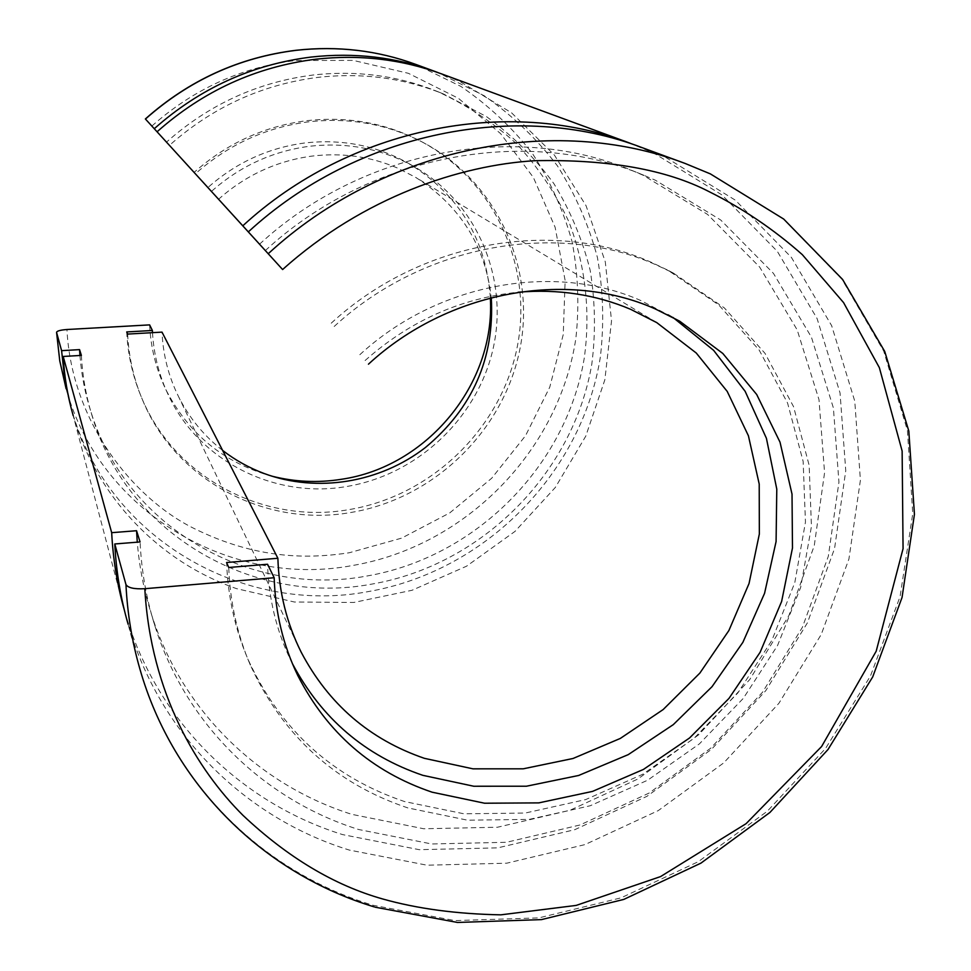 <?xml version="1.0" encoding="UTF-8"?>
<svg xmlns="http://www.w3.org/2000/svg" width="971" height="971" viewBox="0 0 971 971"><rect width="100%" height="100%" fill="white"/><g stroke="black" fill="none" stroke-linecap="round" stroke-linejoin="round"><path stroke-width="0.73" stroke-dasharray="4.86 3.64" d="M265.301 250.591C370.036 153.976 526.282 125.623 644.04 175.35L655.364 180.218L720.713 219.992L773.45 273.385L811.428 337.192L833.397 407.954L838.932 482.138L828.312 556.322L802.398 627.302L762.611 692.117L710.772 748.143L649.077 793.076L580.063 824.962L506.546 842.282L431.646 843.969L358.663 829.513C265.301 800.25 187.124 726.138 155.627 628.176C146.694 600.588 141.511 571.846 140.079 541.952M642.147 147.653L665.778 157.423L735.399 200.208L791.426 257.436L831.649 325.661L854.771 401.144L860.415 480.16L848.909 559.065L821.235 634.488L778.876 703.332L723.771 762.854L658.229 810.627L584.906 844.624L506.753 863.195L427.046 865.21L349.281 850.062C245.906 818.165 159.645 734.489 128.111 624.244L139.945 669.189C173.19 785.296 264.258 872.601 373.095 905.288L454.962 920.593L538.844 917.886L621.076 897.835L698.27 861.702L767.357 811.198L825.556 748.447L870.477 675.974L900.068 596.631L912.752 513.647L907.436 430.541L883.719 351.089L841.93 279.247L783.33 218.924L710.202 173.821M81.382 355.398C82.571 377.306 86.48 398.511 93.095 419.011C129.75 536.757 255.664 606.05 371.772 584.105C481.519 565.219 573.315 473.557 591.837 363.931C595.806 332.58 595.247 301.338 590.15 270.205C582.454 239.594 570.365 210.731 553.883 183.628C535.045 157.994 512.591 135.661 486.52 116.654L443.613 94.017C403.851 77.983 361.904 72.437 317.796 77.389C261.915 84.526 212.455 107.186 169.403 145.395M628.783 142.737L653.386 152.848L722.023 194.977L777.322 251.343L817.084 318.549L840.036 392.915L845.753 470.765L834.562 548.53L807.411 622.848L765.767 690.684L711.537 749.296L646.989 796.305L574.747 829.695L497.759 847.865L419.229 849.686L342.605 834.599C240.784 802.944 155.87 720.3 124.81 611.718L73.189 415.612C96.457 497.31 159.693 561.978 236.548 588.644L294.383 602.008L353.772 602.469L412.007 590.283L466.541 566.202L515.006 531.392L555.351 487.418L585.768 436.161L604.848 379.831L611.536 320.855L605.297 261.891L586.059 205.706L554.405 155.093L511.523 112.77L459.259 81.163L441.708 73.942M79.938 355.483C81.467 375.097 85.193 394.105 91.14 412.529C127.407 528.928 251.877 597.663 366.71 576.046C475.244 557.463 566.008 466.833 584.214 358.396C590.732 312.019 585.537 264.937 568.642 221.23C555.327 192.901 537.983 167.097 516.596 143.829C493.147 122.443 466.748 105.002 437.399 91.492C398.074 75.641 356.624 70.143 313.026 75.034C257.825 82.062 208.971 104.431 166.466 142.154M70.737 406.497L71.49 409.143C107.113 538.213 243.284 615.493 368.373 591.57C484.881 571.434 581.896 473.569 600.369 356.952C604.241 323.61 603.246 290.438 597.408 257.412C588.766 224.969 575.451 194.455 557.439 165.883C536.914 138.914 512.554 115.561 484.359 95.838L438.091 72.631M151.828 126.084C193.435 89.162 241.318 67.29 295.475 60.493L353.104 60.372L408.366 73.311L458.385 98.289L500.696 133.707L533.395 177.499L555.121 227.263L565.134 280.485L563.241 334.594L549.78 387.113L525.529 435.7L491.678 478.254L449.743 512.906L401.593 538.14L349.281 552.754C308.475 558.956 256.72 559.539 193.666 528.285C131.486 497.395 71.441 420.37 66.95 329.509M149.631 324.884C150.723 347.8 156.137 369.381 165.871 389.626C188.762 434.134 224.01 462.961 271.637 476.093M490.331 297.927C486.313 239.825 459.332 195.135 409.386 163.856C377.318 145.65 342.362 138.707 304.493 143.016C267.972 147.92 235.722 162.812 207.721 187.706M222.614 450.41C204.116 436.003 189.503 418.222 178.749 397.042C168.651 376.833 163.079 355.192 162.011 332.118M218.354 199.419C245.457 175.314 276.674 160.883 311.994 156.088C342.035 152.496 370.57 156.489 397.576 168.08L415.673 177.377C460.12 205.767 485.33 245.869 491.29 297.684M127.638 334.085C128.803 357.51 133.901 379.795 142.943 400.926C176.613 481.519 266.649 527.423 350.665 512.518C432.823 499.009 502.565 432.326 519.546 350.919C536.684 269.635 497.674 181.346 422.227 141.997C386.98 123.948 349.002 117.224 308.28 121.861C265.653 127.48 227.967 144.837 195.232 173.918M331.22 323.197C420.14 241.075 553.543 217.965 652.196 262.716L667.951 270.241L718.734 304.918L759.14 350.021L787.578 403.062L803.126 461.346L805.457 522.107L794.8 582.636L771.884 640.362L737.851 692.918L694.216 738.154L642.802 774.227L585.695 799.582L525.238 813.043L463.98 813.807L404.567 801.561C332.665 777.358 280.498 730.01 248.091 659.527C235.067 629.208 227.906 596.862 226.595 562.512M334.194 326.462C423.793 243.721 558.131 220.405 657.416 265.447L673.267 273.021L724.354 307.916L764.978 353.298L793.562 406.679L809.159 465.327L811.44 526.464L800.674 587.382L777.577 645.472L743.301 698.367L699.363 743.907L647.608 780.235L590.137 805.784L529.292 819.378L467.634 820.204L407.844 807.921C335.481 783.646 282.986 736.042 250.36 665.123C237.264 634.609 230.054 602.069 228.743 567.477M292.453 663.715L290.705 660.171C276.407 630.567 268.688 598.585 267.535 564.248M359.816 354.718C437.654 282.84 554.271 262.012 641.188 300.707L673.012 317.456M152.496 332.665C153.843 355.07 159.28 376.178 168.808 395.986C199.953 461.941 275.461 498.827 346.246 486.568C416.729 475.171 477.016 418.756 492.977 349.232C509.022 279.794 478.048 203.667 415.394 167.364C382.975 148.939 347.594 141.924 309.251 146.305C272.281 151.282 239.619 166.369 211.253 191.578M365.096 360.52C409.968 320.794 460.994 298.024 518.162 292.222M126.716 331.936C127.869 355.265 132.954 377.44 141.948 398.486C175.472 478.727 265.119 524.474 348.747 509.654C430.554 496.23 499.98 429.837 516.863 348.795C533.904 267.862 495.028 179.951 419.897 140.783C384.807 122.807 346.999 116.119 306.472 120.72C264.039 126.315 226.534 143.587 193.969 172.522M259.512 244.207C362.401 149.303 516.014 121.496 632.012 170.471L643.166 175.266L707.592 214.445L759.638 267.037L797.179 329.885L818.978 399.603L824.573 472.695L814.244 545.799L788.828 615.735L749.721 679.591L698.695 734.756L637.947 778.96L569.953 810.287L497.528 827.231L423.732 828.761L351.842 814.353C259.864 785.321 182.9 712.131 151.877 615.638C144.242 592.043 139.375 567.562 137.275 542.182M124.81 611.718L124.324 610.031M71.49 409.143L66.113 388.74C100.414 513.137 231.632 588.28 352.327 565.547C465.17 546.394 558.908 451.345 575.888 338.284C579.371 305.974 578.121 273.858 572.15 241.913C563.471 210.549 550.254 181.116 532.496 153.6C512.324 127.662 488.462 105.269 460.934 86.443L415.879 64.438M91.153 412.517L93.095 419.011M297.769 645.084L178.749 397.042M250.36 665.123L248.091 659.527M437.399 91.492L443.613 94.017M409.386 163.856L415.394 167.364M374.381 906.938L375.376 907.242M679.676 321.17L665.341 312.82M673.267 273.021L667.951 270.241M656.76 322.615L415.673 177.377M419.897 140.783L422.215 141.997M644.04 175.35L632.012 170.471M685.32 163.529L683.9 163.007M294.019 667.368L290.705 660.171M141.948 398.486L142.943 400.926M165.871 389.626L168.808 395.986M155.627 628.176L151.877 615.638"/><path stroke-width="1.46" d="M518.162 292.222C558.204 288.8 595.733 294.516 630.762 309.373L656.76 322.615L696.268 353.031L727.218 391.422L748.423 435.797L759.213 484.056L759.346 534.014L749.042 583.51L728.905 630.507L699.86 673.097L663.157 709.558L620.311 738.433L573.036 758.485L523.235 768.814L472.986 768.838L424.424 758.339C369.66 739.514 328.586 704.157 301.216 652.257C286.748 623.358 278.968 592.031 277.876 558.264L226.595 562.512L228.743 567.477L267.535 564.248L274.174 577.733L144.813 588.705C134.216 589.251 127.929 587.856 125.951 584.53L114.784 543.966L140.079 541.952L136.547 530.724L111.677 532.678L63.2 356.466C64.341 376.712 67.667 396.435 73.189 415.612M277.876 558.264L162.011 332.118L127.638 334.085L126.716 331.936L152.386 330.48L152.496 332.665M56.561 332.3L59.777 360.945L66.113 388.74L59.765 360.884L56.561 332.3C57.083 330.917 60.542 329.994 66.95 329.509L149.631 324.884L152.386 330.48M56.573 332.398L61.598 350.665L64.693 378.945L70.737 406.497M63.2 356.466L81.382 355.398L79.561 349.621L61.598 350.665M145.444 119.045C189.114 80.302 239.339 57.398 296.131 50.322C337.787 45.722 377.707 50.431 415.879 64.438C377.634 50.407 337.665 45.686 295.985 50.286C239.194 57.362 188.981 80.253 145.371 118.96L248.333 231.875C357.122 131.655 518.053 100.001 642.147 147.653L683.9 163.007M128.111 624.244C120.647 598.379 116.204 571.628 114.784 543.966M628.783 142.737L441.708 73.942C401.654 59.231 359.707 54.315 315.854 59.207C256.077 66.72 203.145 90.91 157.071 131.789M79.561 349.621L79.938 355.483M271.637 476.093C294.553 481.944 317.76 483.024 341.258 479.31C426.997 466.966 495.574 384.067 490.331 297.927M144.813 588.705C150.736 693.962 197.696 770.246 242.92 815.288C287.598 857.393 334.23 885.309 382.817 899.012C417.396 908.735 456.746 914.014 500.854 914.84L576.179 905.409L660.547 876.595L746.08 823.663L821.6 746.529L876.182 651.238L903.066 548.676L902.132 451.017L879.362 367.657L843.593 302.636L802.325 254.657C773.863 229.447 742.815 208.449 709.182 191.688C666.361 169.549 608.283 159.22 534.96 160.701C460.303 165.131 363.555 196.822 282.61 269.537L145.371 118.96M491.29 297.684C494.591 358.275 472.61 408.233 425.347 447.57C379.879 482.708 317.347 493.195 264.088 473.496C249.11 467.888 235.285 460.193 222.614 450.41M673.012 317.456L713.624 350.337L745.145 391.313L766.422 438.322L776.788 489.153L776.084 541.551L764.565 593.317L742.876 642.341L712.022 686.691L673.291 724.633L628.237 754.637L578.631 775.477L526.44 786.219L473.775 786.243L422.834 775.331C364.987 755.644 321.535 718.443 292.453 663.715M282.61 269.537L248.333 231.875M438.091 72.631L435.494 71.648C395.889 57.107 354.427 52.252 311.108 57.071C252.047 64.474 199.771 88.349 154.268 128.718M368.446 364.186C447.862 290.851 566.712 269.525 655.122 308.863L679.676 321.17L722.825 353.468L756.7 394.505L780.016 442.169L792.02 494.118L792.482 547.996L781.631 601.45L760.123 652.281L728.978 698.404L689.544 737.996L643.433 769.433L592.504 791.401L538.808 802.883L484.578 803.223L432.107 792.19C371.869 771.787 327.057 732.838 297.696 675.331C283.156 645.23 275.315 612.701 274.174 577.733M242.799 225.806C349.657 127.371 507.869 96.299 630.106 143.223M124.324 610.031C117.26 585.076 113.049 559.284 111.677 532.678M137.275 542.182L136.547 530.724M710.202 173.821L685.32 163.529C554.659 113.291 383.933 147.107 268.239 253.71M374.381 906.938C264.901 873.961 173.299 785.83 139.945 669.189C132.068 641.952 127.407 613.733 125.951 584.53M301.216 652.257L297.769 645.084M375.376 907.242L457.475 922.45L541.49 919.61L623.77 899.425L700.941 863.134L769.918 812.472L827.972 749.576L872.686 676.957L902.047 597.468L914.439 514.327L908.82 431.063L884.739 351.453L842.597 279.454L783.682 219.045L710.335 173.87L685.32 163.529M415.879 64.438L435.494 71.648M297.696 675.331L294.019 667.368"/></g></svg>
